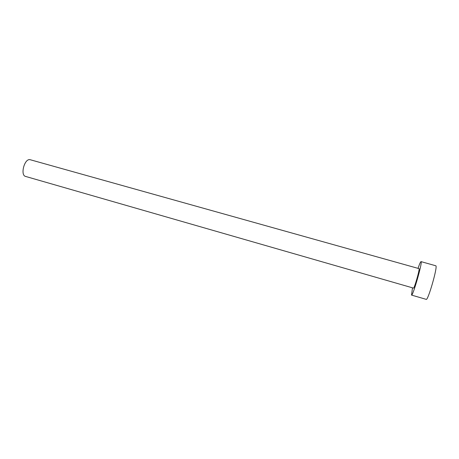 <?xml version="1.0" encoding="UTF-8"?>
<svg xmlns="http://www.w3.org/2000/svg" width="459" height="459" viewBox="0 0 459 459"><rect width="100%" height="100%" fill="white"/><g stroke="black" fill="none" stroke-linecap="round" stroke-linejoin="round"><path stroke-width="0.69" d="M29.904 159.64L419.09 268.653C419.807 269.508 414.213 288.929 413.49 288.109L25.601 176.434C20.064 175.355 24.338 158.642 29.904 159.64M412.498 287.822L411.528 295.091C412.756 296.583 422.446 262.898 421.127 261.71L421.035 261.619C420.559 261.676 419.56 263.908 418.04 268.308M411.528 295.091L426.222 299.36C427.926 301.001 437.702 267.132 435.901 265.807L421.035 261.619"/></g></svg>
